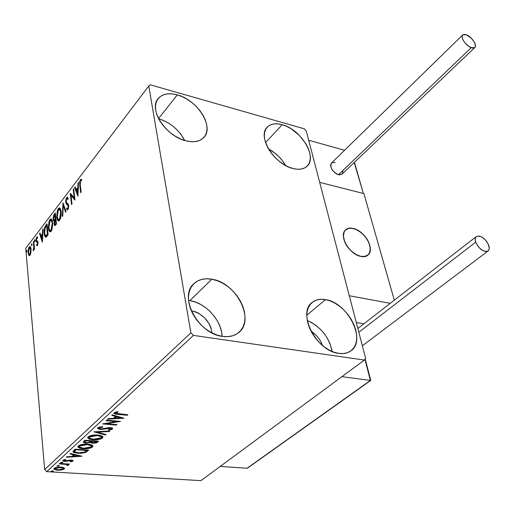 <?xml version="1.0" encoding="UTF-8"?>
<svg xmlns="http://www.w3.org/2000/svg" width="515" height="515" viewBox="0 0 515 515"><rect width="100%" height="100%" fill="white"/><g stroke="black" fill="none" stroke-linecap="round" stroke-linejoin="round"><path stroke-width="0.77" d="M325.493 299.621L306.798 315.225L325.493 299.621L330.257 300.953L335.059 303.226L339.733 306.361L344.117 310.223L348.037 314.691L351.365 319.59L353.966 324.753L355.756 329.986L356.657 335.104L356.625 339.919L355.653 344.232L353.766 347.895L351.024 350.741L347.528 352.659L343.402 353.567L338.806 353.399C316.249 351.314 296.614 312.238 312.502 302.176C315.991 299.582 320.324 298.732 325.493 299.621C347.889 302.479 367.073 340.949 350.548 351.088C347.361 353.271 343.447 354.037 338.806 353.399L333.92 352.176L328.93 349.917L324.051 346.717L319.474 342.707L315.386 338.04L311.961 332.915L309.335 327.54L307.603 322.126L306.837 316.905L307.049 312.077L308.228 307.828L310.313 304.314L313.217 301.668L316.809 299.975L320.954 299.286L325.493 299.621M177.327 94.882L158.523 118.566L177.327 94.882L182.304 96.704L187.228 99.298L191.921 102.575L196.215 106.405L199.955 110.661L203.013 115.173L205.266 119.795L206.631 124.34L207.049 128.66L206.502 132.58L205.002 135.954L202.582 138.644L199.337 140.55L195.378 141.573L190.853 141.67L185.934 140.827C165.598 136.372 147.876 108.504 158.517 98.204C162.772 93.788 169.042 92.681 177.327 94.882C197.625 99.936 214.729 127.405 203.631 137.685C199.608 141.631 193.711 142.674 185.934 140.827L180.817 139.069L175.699 136.462L170.8 133.102L166.313 129.123L162.425 124.694L159.29 119.989L157.036 115.193L155.749 110.519L155.472 106.135L156.206 102.228L157.918 98.938L160.526 96.389L163.924 94.67L167.961 93.839L172.486 93.917L177.327 94.882M282.201 124.707L265.573 142.584L282.201 124.707L286.61 126.342L291.039 128.724L299.305 135.348L305.807 143.608L308.086 147.992L309.599 152.324L310.288 156.451L310.107 160.216L309.064 163.48L307.185 166.107L304.539 167.993L301.211 169.055L297.335 169.242L293.048 168.534C274.135 164.478 256.708 135.741 267.491 126.909C270.961 123.729 275.866 122.988 282.201 124.707C301.043 129.297 317.98 157.564 306.85 166.429C303.573 169.274 298.977 169.976 293.048 168.534L288.529 166.957L283.945 164.568L279.491 161.459L275.345 157.751L271.675 153.592L268.637 149.157L266.339 144.618L264.877 140.17L264.311 135.986L264.646 132.22L265.856 129.033L267.897 126.529L270.678 124.804L274.083 123.915L277.971 123.883L282.201 124.707M189.919 300.631C205.73 302.884 221.727 320.6 222.132 336.34L221.656 332.336L220.143 326.864L217.671 321.469L214.349 316.352L210.287 311.691L205.646 307.661L200.58 304.391L195.275 302.022L189.919 300.631L211.845 279.207C236.43 282.49 255.704 320.427 238.406 332.793C234.216 336.057 228.93 337.261 222.551 336.404L216.944 335.033L211.305 332.568L205.878 329.098L200.882 324.772L196.524 319.757L192.977 314.259L190.389 308.511L188.857 302.749L188.439 297.2L189.134 292.082L190.904 287.602L193.666 283.92L197.303 281.164L201.661 279.433L206.573 278.776L211.845 279.207L217.279 280.701L222.686 283.186L227.862 286.572L232.619 290.73L236.797 295.513L240.241 300.747L242.823 306.251L244.445 311.82L245.037 317.253L244.574 322.351L243.054 326.916L240.531 330.765L237.074 333.752L232.819 335.741L227.92 336.643L222.551 336.404C197.863 334.01 177.945 295.629 194.38 283.244C198.945 279.362 204.77 278.016 211.845 279.207L189.919 300.631L188.548 300.438M191.258 310.732L191.677 310.796C203.168 313.918 209.953 321.302 212.038 332.948L210.835 327.398L209.277 323.98L204.603 317.774L198.436 313.146L195.069 311.652L191.258 310.732M190.885 332.857L44.657 469.583L25.75 248.327L148.777 85.966L190.885 332.857L193.428 335.4L364.414 360.069L200.959 480.63L46.736 471.643L193.428 335.4L364.414 360.069L365.624 358.298L306.225 130.81L304.23 128.795L150.412 84.846L148.777 85.966L190.885 332.857L193.428 335.4L46.736 471.643L200.959 480.63L364.414 360.069L365.624 358.298L306.225 130.81L304.23 128.795L150.412 84.846L148.777 85.966L25.75 248.327L44.657 469.583L46.736 471.643L44.657 469.583L190.885 332.857M30.939 252.485L30.997 248.468L30.482 246.923L29.799 246.543L28.924 247.528L28.261 249.839L28.228 253.708L29.316 255.672L30.128 254.989L30.778 253.29L31.08 249.151L30.14 246.576L29.252 247L28.138 252.994L29.091 255.614L29.967 255.221L30.939 252.485M33.829 241.136L33.424 241.67L33.81 248.114L33.192 250.844L34.035 248.462L34.145 249.64L34.55 249.112L33.829 241.136L33.424 241.67L33.848 247.161L33.114 250.831L34.035 248.462L34.145 249.64L34.55 249.112L33.829 241.136M37.402 245.558L37.956 242.121L37.621 241.181L36.636 240.679L36.456 239.803L36.848 238.104L37.492 238.207L37.659 237.157L37.235 236.855L36.359 237.885L36.037 240.202L36.308 241.677L37.582 243.009L37.376 244.464L36.681 244.445L36.507 245.449L37.402 245.558L37.994 242.43L37.75 241.368L36.636 240.679L36.468 240.042L36.848 238.104L37.492 238.207L37.659 237.157L36.713 237.183L36.063 240.621L36.308 241.677L37.421 242.411L37.286 244.606L36.681 244.445L36.507 245.449L37.402 245.558M45.745 225.48L44.496 228.119L44.084 231.525L44.599 235.915L45.732 237.273L48.107 234.853L47.02 223.8L45.745 225.48L46.447 225.615L47.11 224.74L46.447 225.615L45.745 225.48C44.329 227.791 43.801 230.495 44.168 233.578L45.41 237.196L45.919 237.241L48.107 234.853L47.02 223.8L45.745 225.48M55.305 212.914L53.76 215.09L53.135 218.045L53.444 220.465L54.352 220.948L54.069 224.006L54.835 225.731L56.463 224.044L55.305 212.914L54.178 214.395L53.174 219.274L53.811 220.954L54.352 220.948L54.069 224.006L54.687 225.679L56.463 224.044L55.305 212.914M62.985 202.813L62.276 216.519L62.759 215.888L63.242 205.556L65.592 212.219L66.081 211.588L62.985 202.813L62.276 216.519L62.759 215.888L63.242 205.556L65.592 212.219L66.081 211.588L62.985 202.813M73.214 189.372L74.186 197.754L70.246 193.273L71.534 204.526L71.991 203.934L71.031 195.52L74.984 200.058L73.671 188.773L73.214 189.372L73.754 189.494L73.214 189.372L74.186 197.754L70.246 193.273L71.534 204.526L71.991 203.934L71.031 195.52L74.984 200.058L73.671 188.773L73.214 189.372M80.224 184.537L80.16 181.692L80.688 180.611L81.557 180.591L81.685 179.413L80.469 179.516L79.593 181.924L80.662 192.707L81.138 192.095L80.224 184.537L80.52 180.771L81.557 180.591L81.685 179.413L80.379 179.626L79.741 185.04L80.662 192.707L81.138 192.095L80.224 184.537M77.932 196.247L78.525 182.394L78.016 183.057L77.829 187.486L76.136 189.7L75.093 186.906L74.591 187.563L77.932 196.247L78.525 182.394L78.016 183.057L77.829 187.486L76.136 189.7L75.093 186.906L74.591 187.563L77.932 196.247M66.641 197.689L65.83 199.917L65.74 202.324L66.255 203.94L68.173 205.794L67.928 208.163L67.381 208.562L66.853 207.938L66.577 209.09L67.523 209.856L68.405 208.543L68.656 205.311L68.199 204.037L66.461 202.659L66.178 200.901L66.886 198.687L67.459 198.706L67.922 199.453L68.231 198.404L67.362 197.29L66.641 197.689L67.703 197.509L66.641 197.689L65.74 202.324L68.238 206.167L67.8 208.363L67.343 208.543L66.853 207.938L66.577 209.09L67.169 209.811L67.928 209.528L68.682 205.53L68.257 204.114L66.461 202.659L66.19 201.751L66.802 198.79L67.343 198.616L67.922 199.453L68.231 198.404L67.51 197.348L66.641 197.689M61.143 211.536L60.538 208.987L59.347 207.912L58.317 208.626L57.41 210.468L56.708 216.815L57.081 219.171L58.086 220.89L59.334 220.613L60.39 218.778L61.13 215.373L61.195 212.045L59.772 208.028L58.317 208.626L57.519 210.159L56.702 216.744L58.144 220.922L59.598 220.311L60.603 218.115L61.143 211.536M52.697 222.557L52.112 220.021L50.959 218.933L49.955 219.615L49.073 221.424L48.339 227.173L48.725 230.044L49.698 231.763L50.908 231.518L52.054 229.394L52.736 223.072L51.339 219.036L49.955 219.615L49.183 221.115L48.365 227.624L49.788 231.821L51.165 231.222L52.15 229.072L52.697 222.557M42.404 242.243L43.093 228.956L42.642 229.555L42.417 233.804L40.897 235.793L40.009 233.005L39.565 233.598L42.404 242.243L43.093 228.956L42.642 229.555L42.417 233.804L40.897 235.793L40.009 233.005L39.565 233.598L42.404 242.243M35.187 240.209L34.917 239.642L34.627 240.029L34.775 241.67L35.187 240.209L34.763 239.745L34.717 241.657L35.187 240.209M32.078 244.29L31.814 243.724L31.524 244.104L31.666 245.745L32.078 244.29L31.66 243.827L31.615 245.732L32.078 244.29M27.07 250.863L26.812 250.296L26.529 250.67L26.664 252.305L27.07 250.863L26.664 250.399L26.613 252.292L27.07 250.863M63.912 467.71L60.918 467.086L57.184 467.266L54.674 468.006L53.888 469.081L56.644 470.156L60.886 470.098L64.143 469.056L64.536 468.277L63.912 467.71L60.918 467.086L54.172 468.36L53.901 469.114L57.48 470.234L61.388 470.021L64.246 468.965L64.51 468.212L63.912 467.71M59.676 463.449L59.199 463.886L66.364 464.485L67.22 464.845L66.815 465.303L67.626 465.579L68.444 465L67.549 464.414L68.978 464.504L69.454 464.067L59.676 463.449L59.199 463.886L65.778 464.376L67.265 464.91L66.815 465.303L67.626 465.579L68.418 464.916L67.549 464.414L68.978 464.504L69.454 464.067L59.676 463.449M72.963 461.054L72.808 460.359L70.922 460.03L64.633 460.912L64.156 460.339L65.849 459.798L65.212 459.489L63.287 460.043L62.708 460.732L65.54 461.44L70.883 460.487L71.804 460.906L70.085 461.498L70.639 461.807L72.544 461.305L73.117 460.622L71.315 460.043L65.154 460.983L64.066 460.61L65.849 459.798L65.212 459.489L62.888 460.313L62.727 460.783L64.723 461.427L70.883 460.487L71.797 460.796L70.085 461.498L70.639 461.807L72.963 461.054M73.626 450.574L72.995 451.867L74.134 452.646L80.52 453.348L85.451 452.505L88.683 450.161L75.126 449.189L73.001 451.88L77.784 453.297L85.657 452.421L88.683 450.161L75.126 449.189L73.626 450.574M84.866 440.196L83.218 442.205L85.876 443.158L90.415 442.462L91.908 443.158L94.805 443.209L96.788 442.675L98.545 441.252L84.866 440.196L83.243 442.256L85.876 443.158L90.415 442.462L92.694 443.248L97.599 442.108L98.545 441.252L84.866 440.196M93.936 431.827L105.427 435.033L106.006 434.518L97.238 432.143L109.367 431.48L109.946 430.958L93.936 431.827L105.427 435.033L106.006 434.518L97.238 432.143L109.367 431.48L109.946 430.958L93.936 431.827M106.045 420.652L116.435 421.579L102.53 423.897L116.422 425.107L116.969 424.618L106.624 423.71L120.529 421.399L106.586 420.15L106.045 420.652L116.435 421.579L102.53 423.897L116.422 425.107L116.969 424.618L106.624 423.71L120.529 421.399L106.586 420.15L106.045 420.652M118.553 413.906L115.585 413.217L118.044 411.981L117.24 411.614L114.233 412.721L113.995 413.461L114.877 413.983L127.295 415.283L127.862 414.775L115.585 413.23L118.044 411.981L117.24 411.614L114.233 412.721L113.989 413.448L117.851 414.401L127.295 415.283L127.862 414.775L118.553 413.906M124.038 418.231L112.354 414.833L111.749 415.386L115.521 416.481L113.506 418.328L108.272 418.592L107.68 419.146L124.038 418.231L112.354 414.833L111.749 415.386L115.521 416.481L113.506 418.328L108.272 418.592L107.68 419.146L124.038 418.231M97.934 427.778L97.663 428.383L98.12 428.892L100.908 429.471L110.583 428.223L111.118 428.847L108.35 429.613L108.774 430.064L111.781 429.439L112.688 428.525L111.53 427.798L109.335 427.605L100.792 428.95L99.447 428.589L99.311 427.965L102.807 427.064L102.537 426.6L98.764 427.289L97.708 428.506L100.238 429.439L110.01 428.132L111.176 428.544L111.047 428.918L108.35 429.613L108.774 430.064L112.45 429.04L112.643 428.39L110.487 427.637L100.792 428.95L99.253 428.403L99.401 427.862L102.807 427.064L102.537 426.6L97.934 427.778M97.902 435.033L93.936 435.059L89.938 435.857L88.104 436.855L87.672 437.962L89.481 439.198L92.771 439.784L96.736 439.765L100.728 438.96L102.71 437.821L102.826 436.578L101.056 435.593L97.902 435.033C94 434.699 90.737 435.31 88.104 436.855L87.724 438.065L92.771 439.784C96.672 440.119 99.936 439.514 102.569 437.962L102.929 436.733L97.902 435.033M87.923 444.149L83.996 444.188L80.057 444.973L78.261 445.945L77.862 447.02L79.671 448.211L82.934 448.765L86.861 448.726L90.794 447.941L92.739 446.827L92.822 445.623L91.052 444.677L87.923 444.149C84.054 443.84 80.836 444.439 78.261 445.945L77.894 447.091L82.934 448.765C86.803 449.074 90.022 448.475 92.597 446.962L92.945 445.81L87.923 444.149M81.956 456.239L70.516 453.438L69.982 453.934L73.677 454.835L71.894 456.47L66.905 456.773L66.377 457.262L81.956 456.239L70.516 453.438L69.982 453.934L73.677 454.835L71.894 456.47L66.905 456.773L66.377 457.262L81.956 456.239M62.128 462.122L60.545 462.579L62.573 462.708L62.92 462.393L62.128 462.122L60.551 462.592L62.849 462.56L62.128 462.122M58.491 465.47L56.92 465.927L58.942 466.049L59.283 465.74L58.491 465.47L56.927 465.94L59.219 465.901L58.491 465.47M52.652 470.852L51.094 471.302L53.103 471.425L53.438 471.116L52.652 470.852L51.101 471.315L53.38 471.277L52.652 470.852M311.034 331.222C316.474 334.673 320.298 339.43 322.506 345.488L320.433 340.93L318.392 337.885L315.972 335.117L311.034 331.222M168.605 131.28L170.658 132.992L168.605 131.28M285.671 165.56L282.317 160.558L278.866 156.65L274.965 153.155L268.508 148.938C275.77 152.878 281.493 158.42 285.671 165.56M184.718 140.492L180.63 133.926L176.98 129.774L172.782 126.046L168.18 122.879L163.339 120.388L158.601 118.72C170.246 122.448 178.956 129.703 184.718 140.486M332.227 351.52L329.98 343.531L327.482 338.464L324.27 333.669L320.446 329.31L316.171 325.551L311.581 322.525L307.262 320.504C320.71 326.684 329.034 337.022 332.227 351.52M127.224 414.717L127.295 415.283L127.224 414.717M117.781 413.828L117.851 414.401L117.781 413.828M115.675 413.339L114.111 412.856L115.675 413.339M116.178 411.865L116.261 412.534L116.178 411.865M115.45 412.29L115.566 413.036M121.855 417.594L120.6 417.659L121.855 417.594M115.141 417.935L113.867 418L115.141 417.935M115.431 415.727L115.521 416.481L115.431 415.727M116.57 416.056L115.077 417.42L115.18 418.244L115.077 417.42L116.57 416.056M120.639 417.961L115.18 418.244L116.725 416.828L116.628 416.075L116.725 416.828L120.639 417.961L120.542 417.214L120.639 417.961L115.18 418.244L116.725 416.828L120.639 417.961M117.542 421.128L116.403 421.309L117.542 421.128M106.554 423.163L106.624 423.71L106.554 423.163M116.351 424.56L116.422 425.107L116.351 424.56M106.592 423.439L105.427 423.343L106.592 423.439M116.364 421.025L116.435 421.579L116.364 421.025M99.311 427.102L99.401 427.862L99.311 427.102M99.234 427.122L99.221 428.12M112.354 428.235L112.45 429.04L112.354 428.235L111.143 428.815L112.424 428.158M108.717 429.568L108.774 430.064L108.717 429.568M109.946 427.605L110.01 428.132L109.946 427.605M107.841 427.753L107.899 428.274L107.841 427.753M105.794 428.19L105.865 428.763L105.794 428.19M100.174 428.866L100.238 429.439L100.174 428.866M99.356 428.525L97.805 427.914L99.356 428.525M99.183 427.617L99.215 427.147M109.302 430.991L109.367 431.48L109.302 430.991M97.181 431.654L97.238 432.143L97.181 431.654M105.35 434.338L105.427 435.033L105.35 434.338M97.226 432.04L96.035 431.712L97.226 432.04M101.706 437.699L102.871 436.643L102.569 437.962L102.479 437.158L101.094 437.982M92.713 439.263L92.771 439.784L92.713 439.263M87.956 437.641L89.919 438.555L87.705 437.37M89.192 437.216L89.114 436.598M89.204 436.424L89.694 435.948L89.192 437.447M101.333 436.746L101.358 437.647L100.097 438.484L95.365 439.366L90.627 438.844L89.159 437.628L89.449 436.147L89.539 436.952L93.118 435.664L97.387 435.51L97.329 434.995L97.387 435.51L101.41 436.875L101.152 437.872L93.286 439.314L89.249 437.969L89.539 436.952L97.387 435.51L100.039 435.993L101.333 436.746L100.618 435.465L101.371 436.186M97.65 441.181L97.599 442.108L97.502 441.31L96.054 442.14L97.65 441.181M92.629 442.713L92.694 443.248L92.629 442.713M91.644 442.327L90.331 441.664L90.415 442.462L90.305 441.67L91.644 442.327M85.818 442.617L85.876 443.158L85.818 442.617M83.855 441.967L83.514 441.793M84.737 441.419L84.763 440.872M85.097 440.512L85.181 441.316L85.767 440.776L90.865 441.168L90.814 440.653L90.865 441.168L89.629 442.14L86.385 442.688L84.743 442.121L85.393 440.241L84.718 441.915M91.483 441.374L91.696 440.937M96.64 441.613L93.176 442.784L91.599 442.256L91.921 440.743L92.005 441.516L92.211 440.763L92.269 441.278L96.64 441.613L96.582 441.098L95.887 442.269L94 442.797L91.567 442.173L92.269 441.278L96.64 441.613M91.895 440.737L91.573 442.076M84.936 441.561L85.715 440.261L85.767 440.776L90.865 441.168L89.307 442.288L87.215 442.707L84.82 442.224L84.949 441.548M91.754 446.692L92.88 445.7L92.597 446.962L92.513 446.17L91.161 446.975M82.883 448.256L82.934 448.765L82.883 448.256M78.145 446.685L80.005 447.535L77.887 446.421M79.362 446.267L79.278 445.675M79.362 445.507L79.806 445.063L79.349 446.505M91.348 445.79L91.387 446.66L90.164 447.477L85.496 448.346L80.797 447.863L79.323 446.692L79.6 445.237L79.683 446.035L83.198 444.773L87.415 444.612L87.363 444.117L87.415 444.612L91.451 445.945L91.194 446.878L83.436 448.308L79.4 446.994L79.683 446.035L87.415 444.612L90.054 445.063L91.348 445.79L90.724 444.58L91.4 445.23M87.788 450.097L87.692 451.056L87.608 450.265L85.574 451.629L85.657 452.421L85.574 451.629L85.271 451.752L87.788 450.097M77.733 452.801L77.784 453.297L77.733 452.801M74.971 452.125L73.053 451.269L74.971 452.125M75.409 449.447L75.493 450.239L75.975 449.254L76.027 449.75L86.797 450.516L84.653 452.093L78.28 452.846L74.572 451.745L75.647 449.228L74.437 450.689L74.514 451.481L74.437 450.689M86.797 450.516L86.745 450.026L86.797 450.516L84.653 452.093L81.512 452.82L76.722 452.672L75.042 452.17L74.514 451.481L76.027 449.75L86.797 450.516M79.593 455.659L78.653 455.717L79.593 455.659M73.452 456.033L72.287 456.103L73.452 456.033M73.613 454.198L73.677 454.835L73.613 454.198M74.643 454.449L73.407 455.582L73.484 456.374L73.407 455.582L74.643 454.449M78.686 456.052L73.484 456.374L74.855 455.118L74.791 454.481L74.855 455.118L78.686 456.052L78.621 455.421L78.686 456.052L73.484 456.374L74.855 455.118L78.686 456.052M72.782 460.346L71.797 460.751L72.782 460.346M70.6 461.401L70.639 461.807L70.6 461.401M70.838 460.03L70.883 460.487L70.838 460.03M69.834 460.069L69.879 460.539L69.834 460.069M68.334 460.359L68.386 460.912L68.334 460.359M66.358 460.912L66.403 461.382L66.358 460.912M64.678 460.925L64.723 461.427L64.678 460.925M64.053 460.584L62.952 460.262L64.053 460.584M64.092 459.728L64.156 460.339L64.092 459.728M64.047 459.895L64.053 460.487M61.272 462.167L61.337 462.856L61.272 462.167M68.933 464.034L68.978 464.504L68.933 464.034M67.497 463.944L67.549 464.414L67.497 463.944M68.27 464.749L68.321 465.27L68.27 464.749M68.044 464.614L67.549 464.794L67.626 465.579L67.24 464.691L68.044 464.614M67.201 464.24L66.918 463.906L67.208 464.195M65.727 463.835L65.778 464.376L65.727 463.835M62.45 463.629L62.495 464.092L62.45 463.629M57.648 465.515L57.706 466.197L57.648 465.515M63.686 468.528L64.336 468.019L64.246 468.965L64.169 468.193L63.178 468.766M61.343 469.571L61.388 470.021L61.343 469.571M57.442 469.764L57.48 470.234L57.442 469.764M54.081 468.618L55.356 469.165L53.998 468.547M63.229 468.38L63.055 468.895L57.938 469.802L55.195 468.972L55.375 468.431L60.442 467.517L63.229 468.38L63.152 467.601L63.107 467.981M55.375 468.431L55.311 467.723L55.375 468.431L57.661 467.633L60.442 467.517L60.397 467.06L60.442 467.517L62.643 467.935L63.248 468.618L61.433 469.551L58.272 469.822L55.556 469.3L55.375 468.431M51.822 470.897L51.88 471.566L51.822 470.897M80.301 185.155L79.741 185.04L80.301 185.155M80.649 180.636L81.106 179.786L80.379 179.626L81.621 179.368L80.649 180.636M77.99 194.908L75.312 187.724L74.591 187.563L75.37 187.647L77.99 194.908M76.857 189.861L76.136 189.7L76.857 189.861L78.286 187.994L76.857 189.861M78.299 187.589L77.829 187.486L78.299 187.589M78.492 183.166L78.016 183.057L78.492 183.166M77.565 193.55L76.465 190.602L77.765 188.902L78.241 189.005L77.765 188.902L77.565 193.55L78.042 193.653L77.565 193.55L76.465 190.602L77.765 188.902L77.565 193.55M74.92 199.498L71.752 195.674L71.031 195.52L71.752 195.674L74.92 199.498M71.212 195.565L71.031 193.955L71.212 195.565M74.733 197.869L74.186 197.754L74.733 197.869M67.684 209.772L66.577 209.09L67.298 209.238L67.459 208.575L67.684 209.772M67.497 208.575L68.366 208.672M68.424 208.491L67.8 208.363L68.424 208.491M68.727 206.264L68.238 206.167L68.727 206.264M68.482 205.182L67.117 204.674L67.838 204.822L66.493 202.704L66.969 204.088L68.437 205.15M66.358 202.453L65.74 202.324L66.358 202.453M66.918 198.661L67.356 197.837L66.918 198.661M66.049 211.626L63.957 205.697L63.242 205.556L63.957 205.697L66.049 211.626M63.506 205.607L63.564 204.449L63.506 205.607M58.755 220.999L57.686 218.869L58.401 220.639M57.281 217.433L56.753 217.324L57.281 217.433M58.472 209.721L59.032 208.775L58.317 208.626L59.032 208.775L59.862 208.092L58.472 209.721M59.985 209.335L60.937 210.204L59.888 209.341M58.723 219.705L60.165 219.339L58.968 219.744M59.457 219.184L58.292 219.622L57.191 216.757L58.453 209.747L59.598 209.283L60.706 212.116L61.208 212.219L60.706 212.116L59.457 219.184L60.165 219.326L58.626 219.712L57.931 219.3L57.126 215.92L57.725 211.234L59.277 209.193L60.435 210.654L60.783 213.397L60.41 216.873L59.457 219.184M54.642 224.115L54.069 224.006L54.642 224.115M54.79 221.032L54.352 220.948L54.79 221.032M54.352 220.948L53.927 219.731L54.352 220.948M53.74 219.384L53.174 219.274L53.74 219.384M54.268 219.892L55.202 219.944L54.056 219.847L53.605 218.708L53.74 216.783L54.886 214.536L54.178 214.395L54.886 214.536L55.401 213.86L54.397 215.392L54.989 214.62L55.491 214.716L54.989 214.62L55.195 219.03L55.948 219.12L55.195 219.03L54.487 219.802L54.88 220.027M54.963 224.437L56.167 224.186L54.854 224.411L54.5 223.42L55.536 219.886L55.903 223.459L56.412 223.561L55.453 224.044L56.438 223.832L55.742 224.559M55.536 219.886L56.038 219.982L55.536 219.886L55.903 223.459L54.938 224.437L54.487 222.422L55.536 219.886M55.923 218.843L55.414 218.746L55.923 218.843M55.202 219.944L55.91 219.171M53.605 218.708L54.989 214.62L55.414 218.746L54.172 219.886L53.605 218.708M50.373 231.879L49.35 229.838L50.019 231.505M48.925 228.306L48.416 228.203L48.925 228.306M50.116 220.69L50.663 219.757L49.955 219.615L50.663 219.757L51.449 219.107L50.116 220.69M51.59 220.336L52.472 221.135L51.487 220.343M50.322 230.604L51.719 230.269L50.573 230.623M51.03 230.102L49.929 230.533L48.841 227.649L50.084 220.729L51.172 220.278L52.266 223.13L52.749 223.22L52.266 223.13L51.03 230.102L51.732 230.237L50.225 230.611L49.549 230.186L48.783 226.819L49.253 222.57L50.084 220.729L50.882 220.195L52.009 221.675L52.337 224.398L51.964 227.836L51.03 230.102M45.964 237.222L45.12 235.355L45.938 237.196M44.663 233.675L44.168 233.578L44.663 233.675M45.655 226.922L46.447 225.615L45.655 226.915M45.874 235.947L46.749 236.031L46.041 235.902L46.749 236.031L47.998 234.763L47.29 234.628L45.565 235.889L44.593 233.031L45.153 227.836L46.704 225.486L47.193 225.576L46.704 225.486L47.29 234.628L48.088 234.647L46.447 236.082M47.573 234.267L48.062 234.357L47.573 234.267L45.738 235.947L45.043 235.188L44.593 233.031L44.934 228.46L46.704 225.486L47.573 234.267M42.481 240.717L42.133 239.623L42.481 240.717M41.194 236.668L40.917 235.793L41.599 235.922L40.897 235.793L41.194 236.668M40.241 233.726L39.565 233.598L40.241 233.726M41.599 235.922L42.816 234.331L41.599 235.922M42.842 233.881L42.417 233.804L42.842 233.881M43.06 229.632L42.642 229.555L43.06 229.632M42.114 239.623L41.181 236.681L42.346 235.162L42.771 235.239L42.346 235.162L42.114 239.623L42.539 239.7L42.114 239.623L41.181 236.681L42.346 235.162L42.114 239.623M37.292 245.681L36.507 245.449L37.202 245.578L37.344 244.78L37.292 245.681M37.106 244.734L37.75 244.87M37.801 244.702L37.286 244.606L37.801 244.702M38.02 243.086L37.582 243.009L38.02 243.086M38.001 242.514L37.421 242.411L38.001 242.514M37.762 242.282L36.308 241.677L37.009 241.805L36.765 240.808L37.634 242.25M36.681 240.73L36.063 240.621L36.681 240.73M37.086 237.93L37.408 237.312L36.713 237.183L37.408 237.312L37.086 237.93M35.091 241.207L34.505 241.097L35.091 241.207M35.097 239.81L34.763 239.745L35.097 239.81M34.499 248.545L34.035 248.462L34.499 248.545M33.81 249.833L33.23 249.73L33.81 249.833M33.842 249.704L33.424 249.633L33.842 249.704M34.383 247.258L33.848 247.161L34.383 247.258M34.125 244.425L33.662 244.342L34.125 244.425M33.887 241.754L33.424 241.67L33.887 241.754M31.982 245.282L31.402 245.172L31.982 245.282M31.988 243.891L31.66 243.827L31.988 243.891M29.587 255.582L28.776 255.311L29.464 255.434L28.988 254.204L29.587 255.582M28.615 253.077L28.138 252.994L28.615 253.077M29.574 247.728L29.941 247.123L29.252 247L30.34 246.737L29.574 247.728L30.16 247.844L30.681 249.672L31.119 249.749L30.681 249.672L29.883 254.243L29.284 254.5L28.537 252.466L29.336 247.966L29.979 247.689L30.713 250.805L29.883 254.243L30.456 254.339L29.155 254.41L28.563 252.73L28.615 250.116L29.593 247.715M30.456 247.773L30.919 248.063L30.456 247.779M30.346 254.59L29.973 254.622L30.346 254.59M26.98 251.835L26.407 251.732L26.98 251.835M360.796 256.399C349.106 254.507 338.252 234.782 345.906 229.606C347.754 228.164 350.168 227.765 353.148 228.422L348.507 228.345L346.614 229.111L345.108 230.385L344.052 232.13L343.447 236.739L343.923 239.424L346.37 245.05L350.445 250.271L355.524 254.262L360.796 256.399L363.249 256.663L367.311 255.543L368.772 254.204L370.266 250.251L369.744 245.127L368.74 242.372L365.457 236.964L360.893 232.368L355.723 229.259L353.148 228.422C364.8 230.527 375.506 250.058 367.704 255.26L364.652 256.547L360.796 256.399M363.912 193.608L394.31 300.187L363.912 193.608L319.686 182.362L349.292 295.752L319.686 182.362L363.912 193.608M356.29 322.538L363.854 323.813L356.29 322.538M390.261 303.329L349.292 295.752L390.261 303.329M344.754 241.863L344.754 241.863C342.649 236.321 343.035 232.233 345.906 229.606C351.333 224.649 364.871 232.458 368.901 242.732C371.115 248.397 370.723 252.575 367.704 255.26C362.303 260.075 348.687 252.196 344.754 241.863L346.151 244.683L350.142 249.955L352.575 252.196L357.841 255.446L360.461 256.328L365.18 256.444L368.605 254.41L369.661 252.678L370.291 248.127L368.901 242.732L367.504 239.971L363.59 234.821L358.678 230.804L356.065 229.407L351.024 228.119L348.777 228.28L345.282 230.192L344.162 231.879L343.421 236.398L344.754 241.863M344.593 150.264L308.685 140.241L344.593 150.264M319.686 182.362L308.685 140.241L319.686 182.362L362.991 193.37L319.686 182.362M354.211 162.54L363.345 193.453L354.211 162.54M363.339 193.46L354.449 162.309M370.291 379.98L364.91 359.341L370.407 380.431L341.883 376.684L370.407 380.431L247.052 468.251L220.201 466.435L247.052 468.251L247.812 467.865M364.91 359.341L370.407 380.431L370.742 380.418L247.599 468.058M462.631 35.014L331.538 163.01C329.703 167.51 332.014 171.405 338.464 174.701L341.986 174.199L474.74 47.612L471.244 47.683L338.464 174.701L471.244 47.683C465.875 45.887 459.927 36.842 462.785 34.865L466.352 34.801C471.714 36.642 477.611 45.623 474.74 47.612M466.352 34.801L464.157 34.37L462.663 34.981L462.251 35.657L462.193 37.621L463.14 40.144L464.955 42.835L468.669 46.286L472.41 48.017L474.283 47.895L474.914 47.444L475.448 45.854L474.373 42.275L471.437 38.355L466.352 34.801M335.13 162.502L332.098 162.631L330.907 163.867L330.604 165.824L331.905 169.454L334.859 172.795L337.267 174.276L339.597 174.888L342.153 174.038M342.179 174.012L342.932 171.315M358.833 332.272L475.706 242.153C474.849 239.43 475.107 237.518 476.484 236.436C481.1 235.304 485.182 238.252 488.722 245.275C489.617 248.043 489.359 249.975 487.943 251.082C483.308 252.17 479.227 249.196 475.706 242.153L358.833 332.272M475.706 242.153L478.281 246.717L482.201 250.264L486.121 251.597L488.065 250.992L488.716 250.258L489.25 248.095L488.078 243.75L486.16 240.763L482.291 237.254L479.613 236.063L476.439 236.469L475.77 237.177L475.203 239.327L475.706 242.153M311.607 302.936L312.502 302.176M157.68 99.279L158.517 98.204M266.815 127.649L267.491 126.909M193.106 284.505L194.38 283.244M113.989 413.448L113.95 413.127M111.176 428.544L111.073 427.733M97.708 428.506L97.67 428.158M87.724 438.065L87.659 437.493M101.41 436.875L101.32 436.07M83.243 442.256L83.205 441.896M77.894 447.091L77.836 446.556M91.451 445.945L91.361 445.153M73.001 451.88L72.963 451.494M71.797 460.796L71.727 460.082M67.265 464.91L67.188 464.124M53.901 469.114L53.869 468.785M55.176 468.714L55.131 468.193M67.343 198.616L68.057 198.764M67.581 204.919L68.302 205.067M66.976 204.597L67.697 204.745M58.144 220.922L58.639 221.025M59.598 209.283L60.313 209.431M49.788 231.821L50.245 231.905M51.172 220.278L51.88 220.42M45.41 237.196L45.796 237.267M37.202 242.211L37.904 242.34M36.668 242.037L37.363 242.166M29.484 254.539L29.973 254.622M29.979 247.689L30.675 247.818M365.174 358.961L370.761 380.398M247.561 468.09L370.742 380.418M357.841 328.48L476.285 236.585M362.36 345.784L487.943 251.082"/></g></svg>

